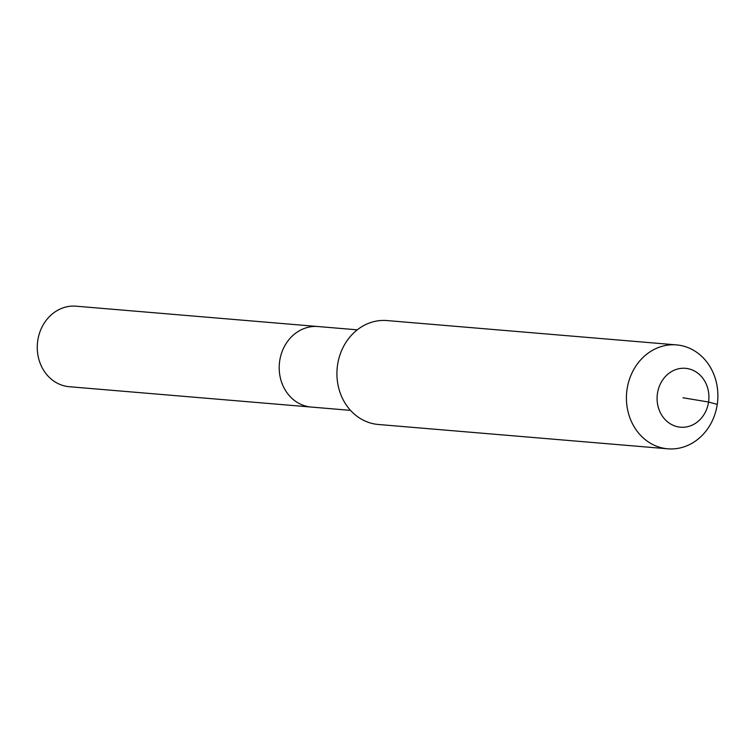<?xml version="1.0" encoding="UTF-8"?>
<svg xmlns="http://www.w3.org/2000/svg" width="755" height="755" viewBox="0 0 755 755"><rect width="100%" height="100%" fill="white"/><g stroke="black" fill="none" stroke-linecap="round" stroke-linejoin="round"><path stroke-width="1.13" d="M350.509 410.361L69.318 386.72A40.402 35.41 -85.2 0 1 37.75 340.618A40.402 35.41 -85.2 0 1 76.085 306.19L318.025 326.537A40.402 35.41 -85.2 0 0 279.69 360.956A40.402 35.41 -85.2 0 1 318.025 326.537L357.275 329.831M311.249 407.058A40.402 35.41 -85.2 0 1 279.69 360.956A40.402 35.41 -85.2 0 0 311.249 407.058M683.001 397.762L708.558 402.037A29.539 25.887 -85.2 0 1 678.688 426.971A29.539 25.887 -85.2 0 1 657.445 393.497A29.539 25.887 -85.2 0 1 687.314 368.553A29.539 25.887 -85.2 0 1 708.558 402.037L717.25 404.387A52.133 45.687 -85.2 0 1 667.788 448.81A52.133 45.687 -85.2 0 1 627.056 389.325A52.133 45.687 -85.2 0 1 676.518 344.903A52.133 45.687 -85.2 0 1 717.25 404.387M667.788 448.81L378.293 424.47A52.133 45.687 -85.2 0 1 337.56 364.986A52.133 45.687 -85.2 0 1 387.032 320.564L676.518 344.903"/></g></svg>
